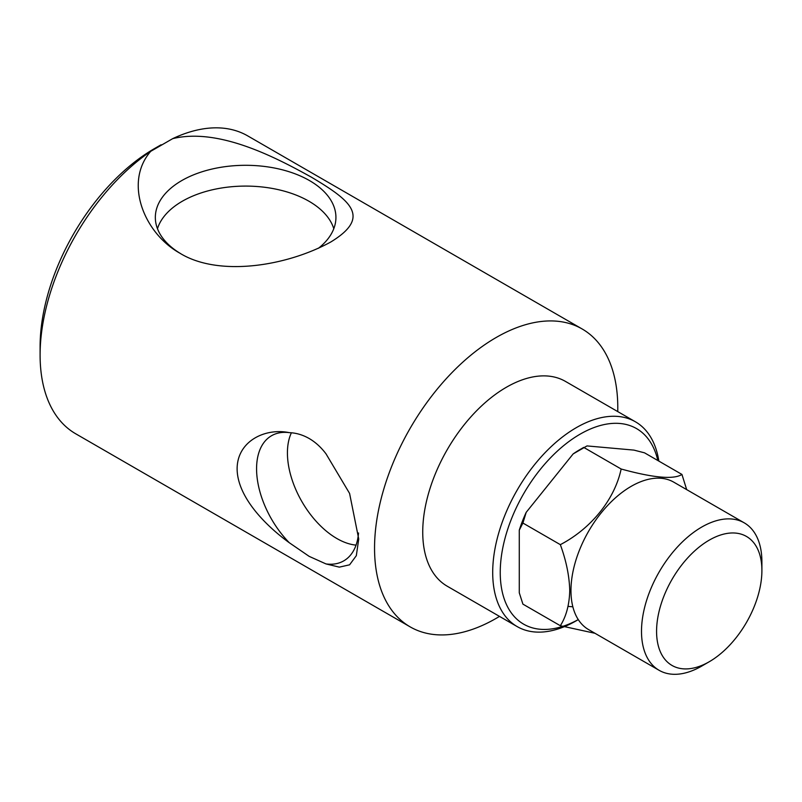 <?xml version="1.0" encoding="UTF-8"?>
<svg xmlns="http://www.w3.org/2000/svg" width="802" height="802" viewBox="0 0 802 802"><rect width="100%" height="100%" fill="white"/><g stroke="black" fill="none" stroke-linecap="round" stroke-linejoin="round"><path stroke-width="1.2" d="M291.397 432.789A69.894 40.351 -120 0 0 336.85 538.513A69.894 40.351 -120 0 0 356.048 545.119M761.9 570.543A74.476 42.997 120 0 0 709.239 540.137A74.476 42.997 120 0 0 656.577 631.354A74.476 42.997 120 0 0 709.239 661.75A74.476 42.997 120 0 0 761.9 570.543L761.9 561.841A85.132 49.153 -60 0 0 744.266 522.864L673.73 482.142A85.132 49.153 120 0 0 608.127 504.949A85.132 49.153 120 0 0 570.964 590.623A85.132 49.153 120 0 0 588.598 629.6L659.134 670.322A85.132 49.153 -60 0 1 641.5 631.354A85.132 49.153 -60 0 1 678.662 545.671A85.132 49.153 -60 0 1 744.266 522.864M709.239 661.75L701.7 666.111A85.132 49.153 -60 0 1 659.134 670.322M686.672 489.611L681.951 474.443L644.527 452.829L633.971 450.112L587.004 445.922L573.159 453.912A94.165 54.366 -60 0 1 580.077 449.501L583.716 447.396L621.149 469.01C653.5 477.882 673.77 479.696 681.951 474.443M594.984 633.289L560.337 625.73C566.232 616.417 569.37 604.718 569.741 590.623C569.37 576.067 566.232 560.748 560.337 544.658C590.994 528.668 614.663 499.596 621.149 469.01M179.838 253.171C144.029 233.232 123.618 182.475 150.716 151.327L172.721 138.636C218.735 127.458 275.838 157.483 311.427 177.192C350.775 200.61 371.767 216.981 330.765 242.004C286.053 266.525 218.234 276.951 179.838 253.171L179.838 253.171M318.404 248.299A90.295 52.13 0 0 0 335.908 218.535A90.295 52.13 0 0 0 309.482 180.57A90.295 52.13 0 0 0 210.194 169.483A90.295 52.13 0 0 0 155.357 218.535A90.295 52.13 0 0 0 180.821 253.733M657.83 460.508A112.912 65.193 120 0 0 580.087 434.183A112.912 65.193 120 0 0 500.247 571.425A112.912 65.193 120 0 0 578.262 619.595M658.843 461.1A118.245 68.27 120 0 0 635.435 421.802A118.245 68.27 120 0 0 576.307 427.656A118.245 68.27 120 0 0 499.065 531.856A118.245 68.27 120 0 0 517.19 626.603A118.245 68.27 120 0 0 576.307 620.748A118.245 68.27 120 0 0 576.317 620.748L578.272 619.615L576.307 620.748M635.435 421.802L565.47 381.411A118.245 68.27 120 0 0 506.353 387.266A118.245 68.27 120 0 0 429.1 491.466A118.245 68.27 120 0 0 447.225 586.212L517.19 626.603M617.74 411.586A171.989 99.298 120 0 0 582.162 328.98A171.989 99.298 120 0 0 496.167 337.502A171.989 99.298 120 0 0 383.807 489.06A171.989 99.298 120 0 0 410.173 626.883A171.989 99.298 120 0 0 496.167 618.362A171.989 99.298 120 0 0 499.496 616.387M154.415 148.621L161.112 144.761L154.425 148.621A161.673 93.343 120 0 0 154.415 148.621A161.673 93.343 120 0 0 40.1 346.624L40.1 355.055A171.989 99.298 120 0 0 75.719 433.792L410.173 626.883M150.716 151.327A171.989 99.298 120 0 0 40.1 355.055M289.291 542.733C265.181 525.24 237.332 496.849 237.121 468.909C237.121 441.15 265.141 427.636 289.291 432.649C296.138 432.9 302.755 434.854 309.151 438.504C315.447 442.163 321.071 447.275 326.023 453.862L349.582 493.41L358.735 539.014L356.329 555.666L349.592 564.819L339.336 567.134L326.023 563.936L309.151 556.357L289.291 542.733A72.24 41.704 -120 0 1 272.309 435.306A72.24 41.704 -120 0 1 289.291 432.649M157.473 228.71A89.553 51.699 180 0 1 218.796 188.47A89.553 51.699 180 0 1 308.95 201.232A89.553 51.699 180 0 1 333.792 228.71M560.337 625.73L522.904 604.127L519.275 592.798L519.275 530.172A94.165 54.366 -60 0 1 526.192 512.338L573.159 453.912M572.849 606.813L568.037 606.382M326.023 563.936A72.24 41.704 -120 0 0 344.529 560.397A72.24 41.704 -120 0 0 358.534 532.979M582.162 328.98L247.718 135.889A171.989 99.298 120 0 0 172.721 138.636M526.192 512.338L522.904 523.044L519.275 530.172M560.337 544.658L522.904 523.044"/></g></svg>
